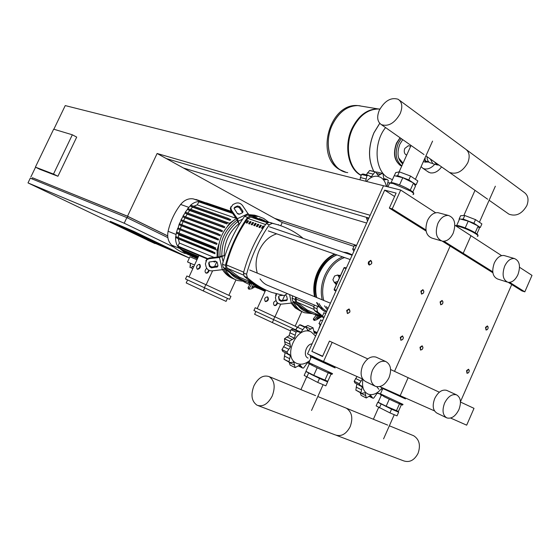 <?xml version="1.0" encoding="UTF-8"?>
<svg xmlns="http://www.w3.org/2000/svg" width="560" height="560" viewBox="0 0 560 560"><rect width="100%" height="100%" fill="white"/><g stroke="black" fill="none" stroke-linecap="round" stroke-linejoin="round"><path stroke-width="0.84" d="M147.357 240.072L155.057 243.607L147.357 240.072L147.56 239.624L150.647 240.947L155.267 243.166L155.057 243.607M150.647 240.947L150.437 241.395M353.969 246.379L282.233 222.53L157.115 153.496L127.519 216.202L167.685 235.872M53.662 129.178L72.338 134.792L53.494 174.062L35.385 167.125L53.662 129.178M53.494 174.062L57.932 176.26L76.706 137.109L72.338 134.792M57.932 176.26L39.739 169.274L35.385 167.125M172.781 250.495L132.328 231.084L119.497 225.617L159.551 244.811L172.781 250.495L159.551 244.811L119.497 225.617L132.328 231.084L172.781 250.495M189.35 258.027L165.151 247.618L110.264 221.326L133.609 231.259L189.357 258.02L165.151 247.618L110.264 221.326L133.609 231.259L189.357 258.02M145.558 237.951L129.598 230.3L145.558 237.951M156.408 242.746L125.265 228.298L156.408 242.746M189.343 258.041L155.183 243.348M147.385 240.002L28 182.903L124.208 223.209L174.195 247.345M167.685 235.935L127.953 216.482L32.459 177.751L31.927 178.864M127.316 217.833L127.953 216.482M167.867 237.629L126.854 217.602L30.268 178.192L28 182.903M32.445 177.786L127.519 216.202M157.115 153.496L370.16 215.285L383.509 185.731L400.715 190.064L392.238 208.887L389.347 208.096L396.109 193.081L384.664 190.141L311.864 351.365L322.504 356.482L329.441 341.089L332.164 342.342L323.47 361.648L307.538 353.899L383.509 185.731L65.24 105.588L53.851 129.234M35.56 167.216L30.835 177.009M126.854 217.602L124.208 223.209M282.233 222.53L280.77 225.722M366.653 223.048L183.484 168.042M274.68 218.365L356.552 245.406M368.9 218.078L166.32 158.571M190.778 263.515L187.523 261.961L189.938 256.76L196.966 259.763M187.523 261.961L194.523 265.02L190.82 263.424L190.008 265.167L190.638 265.426L189.826 267.169L192.878 268.562M190.596 265.517L190.008 265.167M192.857 268.604L189.826 267.169M191.597 267.953L192.409 266.203L193.69 266.812M192.409 266.203L193.697 266.784M371.854 262.899L370.776 260.344L368.571 261.842C368.011 263.48 368.291 264.551 369.411 265.055L371.602 263.62M369.103 262.08C371.028 260.169 371.882 260.645 371.658 263.508C369.733 265.426 368.879 264.95 369.103 262.08M443.03 302.015L442.099 300.447L440.083 301.882L440.713 304.801L442.267 304.129M440.587 302.106C442.309 300.293 443.051 300.706 442.799 303.345C441.077 305.165 440.335 304.752 440.587 302.106M423.899 291.41L422.919 289.66L420.847 291.116L421.533 294.112L423.22 293.321M421.358 291.34C423.143 289.499 423.906 289.926 423.661 292.628C421.883 294.476 421.12 294.049 421.358 291.34M488.201 327.18L487.41 325.927L485.52 327.32L486.038 330.064L487.326 329.581M486.003 327.537C487.606 325.78 488.271 326.158 488.012 328.664C486.409 330.421 485.737 330.043 486.003 327.537M349.972 311.647L349.083 308.924L346.682 310.457L347.41 313.572L349.755 312.179M347.214 310.702C349.174 308.735 350.049 309.176 349.832 312.018C347.879 313.992 347.004 313.551 347.214 310.702M422.996 347.431L422.149 345.793L419.993 347.263L420.546 350.098L422.156 349.496M420.49 347.494C422.247 345.625 423.003 346.003 422.758 348.635C421.008 350.504 420.252 350.126 420.49 347.494M403.389 337.701L402.5 335.881L400.281 337.365L400.876 340.277L402.633 339.556M400.792 337.603C402.598 335.706 403.382 336.098 403.151 338.786C401.345 340.683 400.561 340.291 400.792 337.603M469.294 370.51L468.552 369.208L466.543 370.636L467.005 373.303L468.328 372.876M467.026 370.86C468.65 369.054 469.336 369.404 469.084 371.889C467.46 373.695 466.774 373.345 467.026 370.86M427.861 171.703L430.262 172.865C434.441 173.446 438.214 171.451 441.567 166.887M421.092 166.649L422.912 168.301L424.487 168.896C428.001 169.463 431.382 167.972 434.637 164.416M429.009 162.141L426.734 161.994M437.535 165.025L432.831 163.709L430.36 159.019M439.194 165.221L436.513 164.5L434.616 162.008M428.946 162.078L425.985 161.182L424.424 159.236M424.48 159.355L425.551 162.148L427.84 161.847M424.655 158.711L425.495 158.956M425.551 162.148L423.325 161.672M438.907 165.018L436.513 164.5L435.918 162.918M432.397 163.373L431.193 163.114C428.54 162.603 427.147 160.447 427 156.66M362.39 106.323L357.966 105.595C347.284 105.742 338.758 112.133 332.381 124.768C322.567 144.879 331.436 171.164 347.739 172.606C331.436 171.164 322.567 144.879 332.381 124.768C338.758 112.133 347.284 105.742 357.966 105.595L362.39 106.323M360.801 175.259C348.208 168.889 343.63 145.957 351.953 128.555C358.449 115.612 367.08 109.053 377.839 108.871L379.897 109.067M360.899 175.098C348.698 168.357 344.463 145.81 352.632 128.681C359.135 115.731 367.773 109.172 378.539 108.99L379.883 109.088M373.912 132.797C368.102 146.916 368.067 159.789 373.793 171.43C368.067 159.789 368.102 146.916 373.912 132.797L379.722 123.333L373.912 132.797M392.427 179.662L387.541 177.492C374.64 169.946 373.338 142.527 385.567 127.582M408.912 145.838L408.373 145.733L404.817 148.421C403.83 151.109 404.138 153.174 405.741 154.609L406.728 155.008M354.193 245.427L356.363 245.833M354.76 249.382L352.597 248.955L353.878 251.335M400.162 113.666C394.695 123.158 388.444 126.826 381.402 124.656C377.293 121.807 376.607 116.991 379.337 110.201C384.727 100.758 390.985 97.111 398.111 99.253C402.178 102.053 402.864 106.855 400.162 113.666M448.238 171.563L449.435 172.403C456.547 174.811 462.665 171.591 467.782 162.757C470.239 156.359 469.392 151.725 465.234 148.848C469.392 151.725 470.239 156.359 467.782 162.757C462.665 171.591 456.547 174.811 449.435 172.403L448.238 171.563M507.731 213.318L508.942 214.165C516.054 216.727 522.011 213.878 526.827 205.618C529.081 199.598 528.108 195.125 523.922 192.213L466.627 149.877M366.443 181.433C371.266 176.141 376.145 174.867 381.073 177.604C383.817 179.466 385.574 182.413 386.344 186.445M386.953 186.599L388.304 180.467L387.065 179.389L384.972 179.83L383.95 179.312L382.921 173.586L382.298 173.355L378.301 175.637L375.445 171.822L370.279 170.597M376.138 172.109L377.125 172.123M366.219 174.776L369.593 170.534L375.053 171.836L371.462 176.582L369.467 176.099M359.926 179.795L361.445 174.461L363.083 174.013M371.462 176.582L370.58 176.694L368.291 175.28L366.933 175.756L361.494 174.426M361.445 174.461L366.933 175.756M366.891 175.798L365.659 181.237M410.886 181.692L404.446 178.521M400.904 177.261L398.195 176.617M414.764 184.989L416.143 184.779L417.858 180.971L410.55 176.071L399.371 171.857L395.696 172.599L394.303 175.693M416.143 184.779L413.56 183.057M413.252 182.854L408.821 179.907L397.649 175.679L395.766 176.036M410.55 176.071L408.821 179.907M399.371 171.857L397.649 175.679M367.556 221.053L366.513 218.162L368.746 218.421M391.076 182.665L394.226 175.672L402.787 177.702L413.511 182.98L415.464 186.116L412.797 192.059M399.525 184.94L402.787 177.702M410.277 190.176L413.511 182.98M475.769 224.833L469.371 221.69M466.991 220.801L462.98 219.73M478.849 227.5L480.312 227.479L481.887 223.902L475.51 219.625L464.779 215.502L460.614 215.705L459.046 219.247L459.368 219.464M480.312 227.479L478.177 226.058M477.911 225.883L473.914 223.223L463.19 219.079L460.887 219.177M475.51 219.625L473.914 223.223M464.779 215.502L463.19 219.079M459.466 219.233L459.046 219.247M456.701 225.463L459.641 218.841L468.23 221.13L478.149 225.995L479.304 228.48L476.882 233.961M465.213 227.927L468.23 221.13M475.167 232.743L478.149 225.995M320.04 324.212L318.906 323.498L320.11 324.058M320.481 325.248L319.718 324.919L320.46 325.29M319.053 327.887L320.257 325.206M309.477 360.731C305.207 364.098 301.056 365.008 297.017 363.461C281.743 357.826 296.954 324.317 311.248 331.996L315.588 336.077M308.091 358.106C302.659 356.153 306.005 344.197 312.095 343.819M310.66 358.099L310.114 355.152M316.904 333.165L314.356 333.284L313.005 327.81L308.238 330.435L307.503 330.099M305.011 326.893L307.902 325.514L313.096 327.845M299.607 324.842L304.689 327.159L300.944 332.213L295.575 329.728L299.607 324.842L300.699 324.94M308.238 330.435L305.662 327.194L299.663 324.828M290.976 329.665L296.037 332.017L294.455 338.198L289.114 335.664L290.976 329.665L293.062 329.119M300.944 332.213L299.32 332.304L298.088 331.45L296.086 331.975L291.025 329.623M294.84 329.938L295.575 329.728M284.48 338.765L289.506 341.18L290.563 346.787L285.243 344.19L284.655 341.663L284.508 338.695L289.114 335.664M294.455 338.198L289.541 341.117L284.508 338.695M287.812 353.948L282.842 351.47L281.932 349.643L285.243 344.19M290.563 346.787L286.944 352.065L281.939 349.573M281.932 349.643L286.944 352.128L287.945 354.011L289.247 354.291L290.339 355.607L284.83 352.464M289.632 362.453L284.004 359.233L285.04 352.961M290.339 355.607L289.009 361.774L284.004 359.233M284.032 359.289L289.751 362.509L293.839 362.243L293.279 361.963M290.087 365.043L294.98 367.542L290.087 365.043L289.114 362.194M293.839 362.243L295.113 367.612L300.055 364.924L302.519 367.997L303.541 368.06L307.293 362.992L308.56 362.782M308.518 372.764L310.534 374.045C316.155 376.936 327.67 382.046 325.01 380.471M308.28 372.533L305.928 371.525L304.171 375.431L317.716 382.417L325.85 385.847L327.621 381.906L325.507 380.59M317.716 382.417L319.508 378.441L327.621 381.906M305.928 371.525L319.508 378.441M306.789 377.16L308.567 373.212M322.518 320.74L320.523 319.928M309.309 363.846L305.935 371.336L313.761 375.326L327.796 381.318L331.156 373.849M328.202 372.813L324.807 380.366M317.17 367.759L313.761 375.326M381.556 388.57C377.139 393.813 372.617 395.647 367.976 394.065C363.398 391.622 361.718 386.736 362.943 379.421M378.875 389.291L376.775 386.729M382.109 390.103L381.416 387.352M360.045 385.462L354.921 382.935L354.172 381.269L357.007 376.523M362.509 378.966L359.289 383.726L354.172 381.213M354.172 381.269L359.289 383.789L360.136 385.511L361.284 385.735L362.229 386.932L356.622 383.775M361.487 393.309L355.845 390.166L356.804 384.258M362.229 386.932L360.934 392.686L355.824 390.124M355.845 390.166L361.578 393.351L364.679 392.756M361.095 395.374L366.114 397.908L361.095 395.374L360.269 392.693M365.19 393.008L366.254 397.978L370.629 395.36L372.757 398.153L373.653 398.188L377.062 393.4L378.553 393.274L380.352 393.967M380.394 403.466L395.99 410.788M380.443 403.368L377.762 402.234L376.138 405.881L389.928 412.888L397.012 415.877L398.643 412.188L396.452 410.921M389.928 412.888L391.573 409.178L398.643 412.188M377.762 402.234L391.573 409.178M379.4 407.848L381.045 404.152M381.297 395.22L378.182 402.234L386.155 406.238L398.391 411.46L401.485 404.467M399.483 403.83L396.354 410.9M389.291 399.161L386.155 406.238M323.932 317.611L322.133 316.358L324.142 317.149M325.759 313.565L323.743 312.788M253.967 385.742C250.551 394.849 251.573 401.338 257.04 405.209C262.857 407.134 267.918 404.075 272.209 396.039C275.583 386.869 274.561 380.394 269.15 376.621C263.277 374.703 258.216 377.741 253.967 385.742M350.182 426.671C346.185 434.154 341.222 436.905 335.3 434.917C341.222 436.905 346.185 434.154 350.182 426.671C353.213 418.096 351.932 411.936 346.346 408.198C351.932 411.936 353.213 418.096 350.182 426.671M345.401 407.813L346.346 408.198L345.401 407.813M412.713 435.344L413.672 435.736C419.342 439.411 420.805 445.284 418.061 453.341C414.323 460.341 409.479 462.833 403.522 460.817L336.532 435.386M225.05 269.003C227.57 273.945 231.077 277.515 235.564 279.706L237.51 280.518L246.449 281.687M237.678 221.648L236.943 219.555L231.161 211.309L231.602 210.441L237.398 218.701L239.015 223.573L237.678 221.648C227.052 230.307 221.76 241.745 221.802 255.962L224.175 255.668L219.457 257.467L209.237 258.692L209.552 257.936L219.751 256.711L221.802 255.962M268.723 222.222L263.767 218.484L258.671 216.517L251.23 216.069M259.413 216.713L256.683 215.852L249.249 215.404L256.683 215.852L259.413 216.713M237.174 219.933C225.197 228.872 219.464 241.122 219.975 256.676C219.464 241.122 225.197 228.872 237.174 219.933M233.639 278.873C229.537 276.878 226.247 273.714 223.762 269.381C226.247 273.714 229.537 276.878 233.639 278.873L235.144 279.524M217.224 262.458L217.938 265.51L217.469 266.889L211.421 267.841L209.412 266.511L208.684 263.473L209.167 262.073L215.208 261.128L217.224 262.458M208.957 262.269L209.72 265.748L211.729 267.071L217.973 265.916M242.305 212.835L239.596 214.102L237.3 213.402L234.038 208.292L234.752 207.221L237.461 205.961L239.75 206.661L242.718 210.868L243.012 211.771L242.305 212.835M242.557 212.681L239.295 207.529L237.013 206.829L234.038 208.25M209.237 258.692L206.85 259.651L205.394 263.858L206.122 266.903C207.088 269.626 209.09 270.949 212.142 270.872L222.313 269.689L224.931 268.905M209.552 257.936L207.165 258.888L205.758 260.932M249.116 215.355L242.445 205.408C240.506 203.119 238.224 202.419 235.592 203.315L232.883 204.568L230.734 207.802L231.602 210.441M230.923 206.682L230.3 208.67L231.161 211.309L206.332 202.86M278.341 224.931L279.132 225.176M243.432 280.392C238.189 279.713 233.786 277.242 230.216 272.993M259.406 218.526L264.271 220.458M224.175 255.668C224.238 242.431 229.187 231.735 239.015 223.573M252.938 285.306L254.429 284.543M256.27 285.229L251.671 287.455L253.708 284.333M252.049 283.808L249.137 288.575L248.227 287.252L250.635 283.325M257.012 285.656L251.685 288.743L248.92 289.247L249.137 288.575M248.227 287.252L248.157 288.141M233.219 278.691L231.721 278.04C227.99 276.234 224.924 273.441 222.502 269.661M218.169 256.9C217.294 240.422 223.321 227.654 236.264 218.589M248.829 214.62L254.702 215.194L257.425 216.048M197.134 269.101L197.092 269.08C196.063 266.644 196.819 265.048 199.367 264.299L199.416 264.32C200.445 266.763 199.689 268.352 197.134 269.101L197.617 269.325C200.165 268.583 200.928 266.987 199.899 264.551L199.416 264.32M208.67 270.151C208.04 272.167 207.067 273.084 205.758 272.902L205.709 272.881C204.617 271.551 204.946 270.011 206.696 268.261M209.153 270.396C208.516 272.405 207.55 273.315 206.241 273.133L205.758 272.902M204.414 287.735L229.572 299.341L230.958 296.331L205.835 284.662L186.893 275.982L185.507 278.971L204.414 287.735L205.835 284.662M216.811 261.716L214.487 266.749M212.597 270.823L206.129 284.795M188.986 276.941L198.954 255.479M204.708 287.868L203.287 290.934L186.2 282.926L187.593 279.937M228.851 295.351L235.97 279.895M203.287 290.934L226.079 301.378L227.465 298.368M197.421 258.783L189.406 255.01M197.561 258.482L186.487 253.764L186.438 253.029M197.841 257.866L183.505 251.776L183.624 250.74M198.275 256.935L180.754 249.522L181.02 247.94M218.925 243.81L217.112 250.32L217.119 257.026M178.304 237.566L178.794 234.206L176.638 233.135L176.449 232.631L176.995 232.246L215.726 247.919L215.481 248.927L178.794 234.206M214.935 252.644L214.956 253.778L178.332 238.826L175.609 237.181L176.183 236.698L214.935 252.644M207.151 258.923L178.136 246.729L177.947 246.106L179.382 243.04L178.332 238.826M179.382 243.04L214.053 257.397M236.243 218.554L229.67 223.216L227.542 226.191M214.606 261.198L214.683 262.087L215.53 261.114M192.801 256.809L183.505 251.776L177.968 246.603C176.183 243.943 175.399 240.8 175.609 237.181L176.449 232.631L177.681 228.34L178.213 227.997L214.991 242.417L217.021 243.439L216.706 244.419L177.856 228.886L179.165 224.175L181.405 219.863L220.409 234.892L219.982 235.809L181.055 220.752L180.901 220.136L183.365 215.985L220.332 229.719M205.898 202.979L206.283 202.839M235.627 217.679L234.675 217.854L197.211 204.827L199.164 201.516M234.675 217.854L235.102 216.93M202.181 202.552L202.867 201.95M229.88 220.381L230.741 219.702L228.144 218.33L227.787 219.275L229.88 220.381L192.57 207.186L190.519 206.115L190.491 205.331C193.081 202.944 195.923 201.663 199.017 201.488L202.811 201.929L208.047 203.441M193.816 206.262L197.211 204.827M226.842 223.93L227.444 223.104L225.26 221.956L224.833 222.873L226.842 223.93L189.637 210.539L187.67 209.517L187.579 208.803L190.855 205.219L228.123 218.33L190.855 205.219M224.294 227.745L224.833 226.891L222.642 225.757L222.278 226.702L224.294 227.745L187.187 214.144L185.22 213.129L185.108 212.45L188.013 208.621L225.169 221.928M222.005 231.707L222.488 230.818L220.346 229.719L219.975 230.664L222.005 231.707L185.003 217.889L183.015 216.874L182.882 216.23L185.563 212.233L222.628 225.75L185.563 212.233M190.421 209.482L192.57 207.186M187.873 213.08L189.637 210.539M185.598 216.811L187.187 214.144M183.575 220.682L185.003 217.889M181.811 224.686L183.064 221.774M218.582 239.099L218.211 240.044L181.384 225.785L179.333 224.756L179.165 224.175L179.69 223.867L218.582 239.099M180.313 228.816L181.384 225.785M179.074 233.079L179.956 229.929M181.055 220.752L219.982 235.809M217.924 234.759L218.295 233.814L181.405 219.863M216.706 244.419L214.564 243.341L214.942 242.396L178.213 227.997M218.211 240.044L216.118 238.987L216.489 238.042L179.69 223.867M214.956 253.778L212.38 252.511L212.765 251.573L176.183 236.698M215.481 248.927L213.269 247.821L213.647 246.883L176.995 232.246M185.381 253.617C180.278 251.797 175.679 248.941 171.577 245.056C168.175 241.535 167.013 236.943 168.098 231.273C170.373 221.34 174.552 212.401 180.649 204.456C184.247 200.102 188.419 198.233 193.158 198.863L201.957 201.495M293.748 302.344C295.925 306.901 299.005 310.156 302.988 312.102L304.43 312.718L312.62 313.719M301 311.241C297.451 309.512 294.602 306.719 292.46 302.862C294.602 306.719 297.451 309.512 301 311.241L302.148 311.738M285.775 295.253L286.72 296.352L287.315 299.18L286.986 300.314L281.036 301.308L279.16 300.069L278.558 297.241L278.901 296.086L279.839 295.652L282.758 295.337M278.726 296.303L279.349 299.299L281.225 300.538L286.209 299.992L287.336 299.327M276.626 293.937L275.415 297.584L276.017 300.412C276.85 302.939 278.719 304.178 281.631 304.122L291.354 303.079L293.902 302.267M276.227 293.825L275.562 295.47M310.093 312.627C305.333 312.081 301.392 309.799 298.27 305.788M320.705 316.645L316.736 318.731L318.829 316.085M317.709 315.714L314.482 319.844L313.593 318.577L316.225 315.196M321.377 316.834L316.484 319.809L314.167 320.467L314.482 319.844M313.593 318.577L313.383 319.347M300.174 310.877L295.232 307.909L291.123 303.1M265.265 301.392L265.216 301.371C264.068 298.991 264.775 297.479 267.344 296.849L267.393 296.87C268.541 299.257 267.834 300.762 265.265 301.392L265.692 301.595C268.261 300.965 268.968 299.46 267.82 297.08L267.393 296.87M277.095 302.442C276.668 304.563 275.702 305.529 274.197 305.354L274.148 305.333C272.937 303.128 273.581 301.581 276.087 300.692M277.508 302.848C277.004 304.857 276.045 305.76 274.624 305.564L274.19 305.354M296.226 329.189L297.178 327.082L255.213 307.706L253.918 310.527L273.532 319.613L274.855 316.715M295.512 329.756L273.532 319.613M284.627 295.603L282.443 300.405M280.735 304.143L274.981 316.771M257.201 308.616L265.741 289.947M273.658 319.676L272.335 322.567L254.611 314.279L255.906 311.451M295.176 326.151L301.784 311.591M293.699 329.413L293.881 329M290.178 330.743L272.335 322.567M265.097 291.361L255.15 286.916M250.229 283.983L249.907 283.059M250.187 284.053L248.045 282.345M257.81 288.218L255.01 286.993M249.767 284.739L243.74 281.736M247.1 223.139L246.092 222.789L247.541 220.633L248.549 220.976L247.1 223.139M248.486 221.074L247.541 220.633M248.164 220.962L246.771 223.027M249.627 224.021L248.619 223.671L250.068 221.501L251.083 221.851L249.627 224.021M251.02 221.949L250.068 221.501M250.691 221.837L249.291 223.902M252.175 224.91L251.153 224.553L252.616 222.383L253.638 222.733L252.175 224.91M253.568 222.831L252.616 222.383M253.232 222.712L251.832 224.791M254.744 225.806L253.715 225.449L255.171 223.265L256.2 223.622L254.744 225.806M256.137 223.72L255.171 223.265M255.794 223.601L254.394 225.687M257.327 226.709L256.291 226.345L257.754 224.154L258.79 224.518L257.327 226.709M258.72 224.616L257.754 224.154M258.377 224.49L256.97 226.583M259.924 227.619L258.881 227.255L260.351 225.057L261.394 225.414L259.924 227.619M261.324 225.512L260.351 225.057M260.974 225.386L259.56 227.493M262.542 228.529L261.492 228.165L262.962 225.96L264.012 226.324L262.542 228.529M263.949 226.422L262.962 225.96M263.585 226.296L262.178 228.403M264.467 221.487L250.698 217.077L247.828 218.435C237.93 232.449 230.776 247.947 226.359 264.922L227.108 268.17L239.12 277.039L252.224 282.632M296.387 297.444L295.974 298.991L296.597 302.001L307.181 310.002L321.23 316.071M254.667 284.242L248.675 281.68L248.682 281.134M252.273 282.667L239.12 277.039M278.586 225.008L269.08 222.271L266.133 223.692C255.808 238.595 248.255 255.017 243.467 272.951L244.223 276.304C250.964 282.359 258.286 286.965 266.189 290.129M287.329 293.622L284.193 295.582L271.936 292.46C263.032 289.303 254.828 284.354 247.324 277.613L246.568 274.246C251.377 256.242 258.958 239.75 269.318 224.777L272.272 223.349L273.847 223.706C284.9 226.408 294.686 231.315 303.212 238.427M255.759 284.914L250.53 283.283C241.717 280.154 233.597 275.275 226.156 268.667L225.393 265.384C230.041 247.884 237.433 231.875 247.576 217.364L250.481 215.985L252.042 216.342L268.107 222.278M244.916 281.008C237.118 277.872 229.887 273.35 223.23 267.428L226.156 268.667M225.393 265.384L222.467 264.159L223.23 267.428M222.467 264.159C227.094 246.729 234.458 230.79 244.573 216.335L247.576 217.364M250.481 215.985L247.471 214.97L244.573 216.335M247.471 214.97L256.802 217.658M323.106 317.338L315.651 314.118L315.665 313.677M321.272 316.099L307.181 310.002M314.377 305.032L313.74 307.356L314.356 310.464L323.841 317.814M322.49 316.022L317.541 311.829L316.925 308.714L317.576 306.376M322.728 317.177L316.274 315.21C308.819 312.459 301.98 308.217 295.736 302.484L295.113 299.439L295.736 297.171M311.731 313.313C304.857 310.562 298.522 306.523 292.719 301.196L295.736 302.484M295.113 299.439L292.089 298.158L292.719 301.196M292.089 298.158L292.712 295.89M276.689 233.835C269.234 236.229 263.445 241.668 259.308 250.152C255.836 258.083 255.164 265.741 257.299 273.126M336.336 255.164C328.909 258.027 323.085 263.886 318.85 272.741C315.133 281.316 314.314 289.541 316.4 297.423M260.036 278.922C262.297 282.247 265.174 284.529 268.667 285.754L319.599 307.23M314.552 296.66C312.9 288.68 313.915 280.49 317.59 272.083C321.692 263.424 327.334 257.411 334.53 254.051M343.217 252.175L347.032 252.651L352.254 254.926M315.161 296.912C313.509 288.925 314.524 280.728 318.199 272.314C322.308 263.648 327.957 257.635 335.146 254.268M343.84 252.392L347.655 252.868L352.317 254.786M316.68 297.535C314.825 289.59 315.749 281.372 319.445 272.881C323.694 263.97 329.532 257.978 336.98 254.912M322.21 299.81C320.362 291.816 321.3 283.549 325.017 274.995C329.287 266.021 335.153 259.987 342.622 256.879M323.764 300.447C321.692 292.509 322.532 284.214 326.277 275.562C330.715 266.294 336.812 260.295 344.561 257.558M336.203 284.333L334.362 282.492L332.885 279.734L334.572 276.003L337.736 275.002L339.15 277.62M337.736 275.002L339.773 276.262M337.4 281.54L334.355 282.485L336.609 283.381M338.177 275.233L340.2 275.352M327.957 308.693L326.487 306.656M327.411 309.904L324.52 305.837M326.788 311.297C323.561 309.666 320.971 307.076 318.997 303.534M316.554 302.512C318.871 307.216 322.147 310.443 326.382 312.186C322.427 310.373 319.354 307.23 317.163 302.764M336.287 290.269L334.131 289.415L334.53 290.437L334.313 289.492L344.071 267.904L344.792 267.477L346.332 268.03L344.792 267.477L343.875 267.862L346.059 268.625M343.931 268.002L334.131 289.415L334.481 290.416L335.951 290.997M374.801 386.036L365.687 381.605C360.864 378.686 359.856 373.352 362.67 365.603C366.296 358.708 370.72 355.866 375.935 357.077L376.677 357.413M372.449 370.188C376.11 363.209 380.555 360.325 385.777 361.522C390.789 364.385 391.86 369.789 388.99 377.734C385.28 384.832 380.758 387.702 375.431 386.337C370.594 383.411 369.6 378.028 372.449 370.188M441.119 240.821L432.04 238.14C425.957 235.641 424.438 229.775 427.483 220.542C430.22 215.04 433.727 212.415 437.997 212.667L439.383 213.038M437.878 223.426C440.643 217.861 444.164 215.201 448.434 215.446C454.706 217.861 456.288 223.79 453.18 233.226C450.373 238.903 446.775 241.556 442.393 241.192C436.303 238.693 434.798 232.771 437.878 223.426M501.606 255.626L470.974 235.725L463.204 253.288L460.299 252.413L463.204 253.288L470.974 235.725L454.846 225.246M435.645 212.765L400.715 190.064M492.744 271.775L443.989 241.269M425.929 229.971L392.238 208.887M492.87 272.762L442.316 241.178M426.097 231.049L389.347 208.096M394.576 196.483L384.664 190.141M322.637 356.195L311.864 351.365M394.52 371.357L450.142 246.071L394.52 371.357M439.327 392.21L408.142 377.692L400.183 395.675L408.142 377.692L390.6 369.53M367.78 358.911L332.164 342.342M434.476 410.886L379.729 386.603M362.677 379.036L323.47 361.648M446.397 417.69L437.045 413.175C432.887 410.592 432.117 405.706 434.728 398.503C438.067 392.014 442.015 389.291 446.572 390.327L447.104 390.572M444.584 403.116C447.951 396.55 451.913 393.785 456.47 394.814C460.747 397.355 461.559 402.304 458.899 409.647C455.511 416.297 451.493 419.055 446.859 417.914C442.708 415.324 441.952 410.389 444.584 403.116M507.115 282.03L497.665 279.034C492.604 276.724 491.477 271.397 494.284 263.053C496.916 257.691 500.164 255.178 504.028 255.507L504.973 255.787M504.658 266.182C507.311 260.771 510.573 258.223 514.437 258.545C519.617 260.806 520.779 266.182 517.923 274.673C515.235 280.175 511.931 282.716 507.99 282.31C502.929 279.993 501.823 274.617 504.658 266.182M508.235 282.352L521.934 290.913L524.818 291.844L532 275.38L519.533 267.281M524.818 291.844L509.698 282.38M460.46 401.744L511.728 284.543M450.625 418.054L466.676 425.173L474.012 408.345L460.474 402.045M360.171 105.819L357.903 105.581C347.228 105.735 338.702 112.126 332.325 124.754C324.45 141.218 328.482 162.918 340.291 169.848L345.877 172.242M373.856 171.444C368.13 159.803 368.165 146.93 373.968 132.811L379.757 123.375M389.914 182.91L388.297 182.679M399.826 144.277L402.465 140.056M401.268 138.607L398.216 143.472C394.681 153.16 395.801 160.552 401.576 165.641L401.856 165.816M400.197 137.851L396.739 143.178C393.211 152.852 394.331 160.23 400.106 165.312L401.702 166.159M398.629 157.934L403.046 163.177M386.127 179.585L383.789 179.018M380.492 174.377L376.887 173.509M373.086 174.097L367.458 172.746M365.883 178.92L360.283 177.52M412.958 194.579C414.456 194.32 413.735 193.2 410.795 191.219L393.127 183.526L389.669 183.071L389.158 184.191M393.911 183.134C401.17 184.793 414.554 191.772 413.301 193.221M477.33 236.397C478.611 236.229 478.072 235.347 475.713 233.765C470.806 230.769 465.255 228.34 459.053 226.471L455.728 225.813M459.753 226.086C466.907 227.948 478.926 234.108 477.582 235.214M316.687 333.284L313.852 331.989M310.562 328.937L305.305 326.557M302.624 329.602L297.395 327.201M295.015 335.174L289.814 332.724M292.012 339.381L286.818 336.903M289.835 344.176L284.655 341.663M288.652 349.216L283.479 346.668M289.485 358.603L284.326 356.006M294.252 364.987L289.086 362.355M301.602 366.674L298.9 365.309M308.672 362.509L332.563 373.639M328.594 372.491C339.654 377.958 322.021 370.286 311.801 365.176L308.637 363.412L311.269 356.832M335.132 367.927L311.185 356.944L335.132 367.927M312.123 356.237L335.027 366.772M311.605 356.671L311.997 356.475M334.964 366.989L311.878 356.566L312.165 356.146M360.85 381.045L355.565 378.469M361.417 389.732L356.139 387.107M365.505 395.542L360.234 392.896M371.966 396.942L369.579 395.752M379.05 393.638L378.07 393.162M380.45 393.841L403.06 404.411M405.468 398.916L382.844 388.528M388.78 390.621L405.328 397.957M383.145 388.381L405.342 398.482M405.258 398.167L383.117 388.108M399.294 403.326C409.402 408.31 394.058 401.604 384.041 396.648M216.944 266.455L216.65 267.225M211.729 267.071L211.421 267.841M209.72 265.748L209.412 266.511M208.999 262.71L208.684 263.473M234.304 208.082L234.752 207.221M237.013 206.829L237.461 205.961M239.295 207.529L239.75 206.661M242.263 211.729L242.718 210.868M219.457 257.467L222.313 269.689M223.132 261.709L221.977 256.746M248.234 213.591L237.398 218.701M238.462 221.095L242.669 219.107M254.275 284.627L255.185 285.943M252.126 286.615L252.595 287.287M186.368 253.183L197.771 258.027M183.407 251.202L198.058 257.411M180.572 248.906L198.492 256.473M178.647 234.85L217.98 250.537M230.034 223.475L190.61 209.244M177.947 246.106L207.641 258.566M214.067 261.261L214.494 261.443M198.632 201.775L232.652 213.43M202.349 202.202L231.84 212.275M187.67 209.517L224.833 222.873M190.519 206.115L227.787 219.275M183.015 216.874L219.975 230.664M185.22 213.129L222.278 226.702M177.856 228.886L214.564 243.341M179.333 224.756L216.118 238.987M175.819 237.587L212.38 252.511M176.638 233.135L213.269 247.821M193.158 198.863L201.292 201.635M180.649 204.456L188.692 207.319M168.098 231.273L176.008 234.465M171.577 245.056L179.487 248.395M286.209 299.992L286.034 300.769M281.225 300.538L281.036 301.308M279.349 299.299L279.16 300.069M278.754 296.478L278.558 297.241M289.59 294.574L291.354 303.079M293.685 302.379L293.608 302.001M292.502 296.639L292.313 295.722M319.137 316.183L319.858 317.198M317.198 318.073L317.506 318.514M255.78 286.524L265.412 290.668M249.802 283.297L250.474 283.584M253.267 284.781L253.652 284.949M256.382 286.118L265.671 290.101M227.108 268.17L243.474 275.072M247.828 218.435L265.566 224.511M267.183 222.663L250.698 217.077M243.677 272.153L226.359 264.922M296.597 302.001L313.698 309.316M313.943 306.607L295.974 298.991M244.223 276.304L247.324 277.613M246.568 274.246L243.467 272.951M266.133 223.692L269.318 224.777M272.272 223.349L269.08 222.271M314.356 310.464L317.541 311.829M316.925 308.714L313.74 307.356M415.394 179.319L432.572 141.099M411.04 145.46L399.105 171.913M479.409 222.236L495.355 186.207M475.013 190.351L463.827 215.551M312.228 364.539L311.948 365.162M306.593 377.034L300.923 389.62M311.542 410.445L323.113 384.692M328.412 372.89L328.713 372.225M383.824 395.745L383.558 396.34M378.651 407.393L373.387 419.258M383.572 438.872L394.254 414.715M399.14 403.676L399.42 403.039M422.912 168.301L428.687 172.27M344.981 171.997L339.57 169.575C314.923 156.142 329.658 102.662 357.903 105.581L377.839 108.871M379.827 109.2L378.539 108.99M410.704 146.202L408.373 145.733M402.717 163.898C397.663 159.572 396.683 153.062 399.784 144.382M401.695 166.166C394.408 161.721 392.665 154.049 396.459 143.157L400.05 137.746M352.863 248.836L354.459 245.301M381.402 124.656L423.983 154.546M425.922 155.904L487.662 199.227M465.234 148.848L399.469 100.254M489.132 200.263L508.942 214.165M384.972 179.83L384.608 179.746M387.065 179.389L383.614 178.549M382.298 173.355L376.81 172.046M375.445 171.822L369.978 170.52M368.291 175.28L362.796 173.943M370.58 176.694L370.195 176.603M366.807 217.973L367.01 217.518M387.961 186.851L389.669 183.071C390.992 182.518 392.35 182.518 393.743 183.071C401.632 184.905 415.24 192.129 413.595 193.62M455.434 225.624C457.296 225.435 458.696 225.575 459.634 226.037C467.397 228.074 479.549 234.465 477.876 235.571M319.718 324.919L320.124 324.023M317.163 332.591L313.859 331.086M313.005 327.81L307.902 325.514M305.662 327.194L300.552 324.87M298.088 331.45L292.929 329.056M302.4 367.934L298.242 365.827M320.712 319.97L319.095 323.547M372.666 398.104L368.991 396.263M379.365 393.897L377.874 393.162M383.453 388.255L382.767 388.626L380.387 393.988L380.583 394.849L383.698 396.032M322.329 316.393L323.939 312.816M335.3 434.917L258.244 405.664M387.695 425.11L317.793 396.522M315.602 395.619L269.15 376.621M413.672 435.736L389.354 425.789M254.702 215.194L258.671 216.517M217.77 266.119L217.469 266.889M242.557 212.632L243.012 211.771M206.85 259.651L207.165 258.888M230.3 208.67L230.734 207.802M277.76 224.756L278.495 224.665M248.92 289.247L248.003 287.924M214.683 262.087L213.01 261.387M237.293 213.395L239.498 214.144M199.108 201.502L232.225 212.828M202.818 201.929L231.42 211.673M237.685 213.815L238.966 214.249M225.19 221.935L188.013 208.621M220.346 229.719L183.365 215.985M195.944 199.451L204.092 202.223M287.161 299.544L286.986 300.314M314.167 320.467L313.278 319.2M265.216 291.095L255.297 286.825M265.475 290.535L255.92 286.433M258.657 286.587L256.823 285.796M254.191 284.669L253.61 284.424M267.463 222.502L252.903 217.567M273.847 223.706L270.655 222.628M249.025 215.327L252.042 216.342M322.952 308.644L320.208 307.482M249.725 270.011L330.442 303.198M268.254 230.888L350.175 259.525M269.423 226.814L352.114 255.234M347.655 252.868L347.032 252.651M336.182 284.396L335.685 284.137M385.777 361.522L375.935 357.077M448.434 215.446L437.997 212.667M456.47 394.814L446.572 390.327M514.437 258.545L504.028 255.507"/></g></svg>
